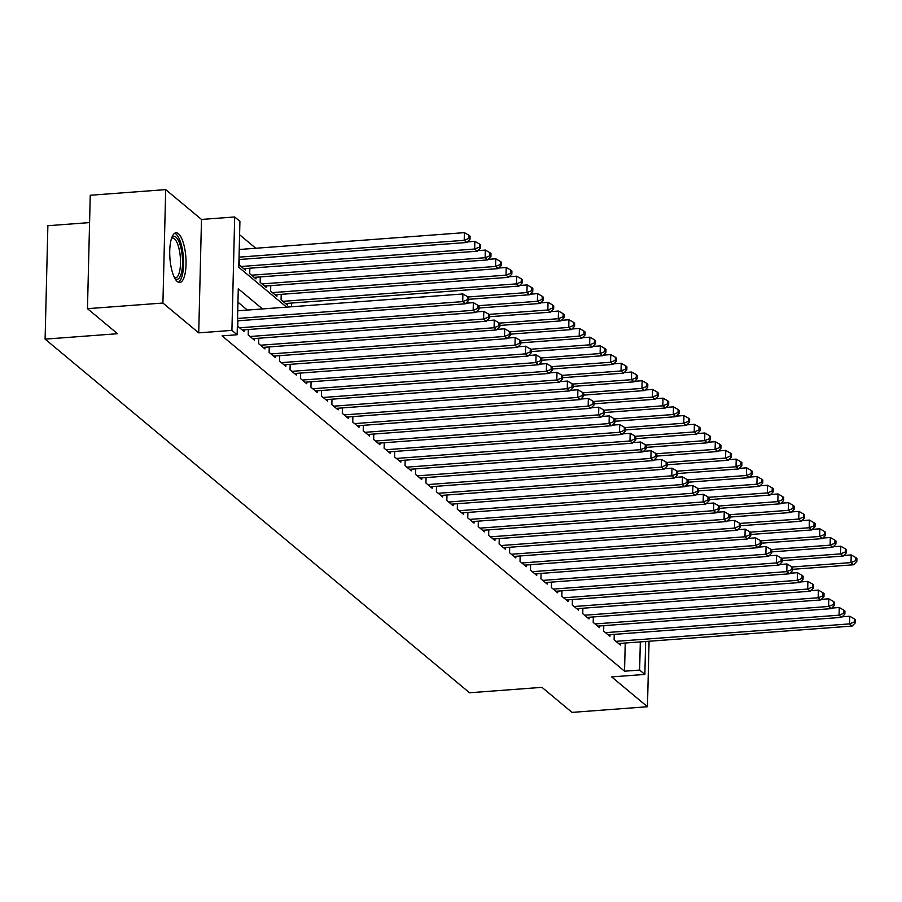 <?xml version="1.0" encoding="UTF-8"?>
<svg xmlns="http://www.w3.org/2000/svg" width="902" height="902" viewBox="0 0 902 902"><rect width="100%" height="100%" fill="white"/><g stroke="black" fill="none" stroke-linecap="round" stroke-linejoin="round"><path stroke-width="1.35" d="M178.472 233.742A24.918 7.983 85.7 0 0 176.037 232.795A24.918 7.983 85.7 0 0 169.745 254.511A24.918 7.983 85.7 0 0 177.311 281.559A24.918 7.983 85.7 0 0 179.746 282.495A24.918 7.983 85.7 0 0 186.037 260.779A24.918 7.983 85.7 0 0 178.472 233.742M89.58 222.591L47.874 225.714L45.1 339.129L469.536 692.759L541.967 687.347L572.026 712.388L647.467 706.74L649.068 641.254M45.1 339.129L117.531 333.717L87.471 308.676L90.245 195.26L165.686 189.612L162.912 303.038L198.722 332.861L231.915 330.38L234.689 216.965L239.921 221.317L238.793 267.296L286.611 307.142M198.722 332.861L201.496 219.445L165.686 189.612M201.496 219.445L234.689 216.965M255.796 248.253L239.594 234.745M87.471 308.676L162.912 303.038M614.239 634.365L614.115 639.834L620.384 645.054L620.418 643.397M603.788 625.65L603.652 631.118L609.932 636.35L609.966 634.681M593.336 616.945L593.2 622.414L599.469 627.634L599.514 625.977M582.884 608.23L582.748 613.698L589.017 618.93L589.062 617.261M572.432 599.526L572.296 604.994L578.565 610.214L578.61 608.557M561.969 590.81L561.845 596.278L568.113 601.51L568.147 599.841M551.517 582.106L551.381 587.574L557.662 592.794L557.695 591.137M541.065 573.39L540.929 578.858L547.198 584.09L547.243 582.421M530.613 564.686L530.477 570.154L536.746 575.375L536.791 573.717M520.161 555.97L520.026 561.439L526.294 566.67L526.34 565.002M509.698 547.266L509.562 552.734L515.843 557.955L515.876 556.297M499.246 538.55L499.11 544.019L505.391 549.25L505.424 547.582M488.794 529.846L488.658 535.314L494.927 540.535L494.972 538.877M478.342 521.13L478.207 526.599L484.475 531.83L484.521 530.162M467.89 512.426L467.755 517.895L474.024 523.115L474.069 521.457M457.427 503.711L457.291 509.179L463.572 514.411L463.605 512.742M446.975 495.006L446.84 500.475L453.12 505.695L453.154 504.038M436.523 486.291L436.388 491.759L442.656 496.991L442.702 495.322M426.071 477.586L425.936 483.055L432.205 488.275L432.25 486.618M415.619 468.871L415.484 474.339L421.753 479.571L421.798 477.902M405.156 460.167L405.021 465.635L411.301 470.855L411.335 469.198M394.704 451.451L394.569 456.919L400.849 462.151L400.883 460.482M384.252 442.747L384.117 448.215L390.386 453.435L390.431 451.778M373.8 434.031L373.665 439.5L379.934 444.731L379.979 443.062M363.337 425.327L363.213 430.795L369.482 436.016L369.527 434.358M352.885 416.611L352.75 422.08L359.03 427.311L359.064 425.643M342.433 407.907L342.298 413.375L348.578 418.596L348.612 416.938M331.981 399.191L331.846 404.66L338.115 409.891L338.16 408.223M321.529 390.487L321.394 395.955L327.663 401.176L327.708 399.518M311.066 381.772L310.942 387.24L317.211 392.471L317.256 390.803M300.614 373.067L300.479 378.536L306.759 383.756L306.793 382.098M290.162 364.352L290.027 369.82L296.307 375.052L296.341 373.383M279.71 355.647L279.575 361.116L285.844 366.336L285.889 364.679M269.258 346.932L269.123 352.4L275.392 357.632L275.437 355.963M258.795 338.227L258.671 343.696L264.94 348.916L264.985 347.259M248.343 329.512L248.208 334.98L254.488 340.212L254.522 338.543M237.891 320.808L237.756 326.276L244.036 331.496L244.07 329.839M239.391 259.494L239.255 264.962L245.524 270.194L245.57 268.525M249.843 268.21L249.707 273.678L255.988 278.898L256.021 277.241M260.295 276.914L260.159 282.382L266.44 287.614L266.473 285.945M270.758 285.63L270.623 291.098L276.891 296.318L276.937 294.661M281.21 294.334L281.074 299.802L287.343 305.034L287.388 303.365M291.572 306.77L291.662 303.049M262.493 308.946L238.275 288.764L237.147 334.743L222.061 335.871L624.545 671.201L625.233 643.036M247.407 310.074L237.936 302.181M645.663 641.502L644.862 674.425L611.669 676.906L647.467 706.74M644.862 674.425L639.631 670.073L640.319 641.908M624.545 671.201L639.631 670.073M237.147 334.743L231.915 330.38M237.542 318.462L462.715 301.618L465.331 303.805L237.485 320.83M237.733 310.795L462.895 293.962L462.715 301.618L467.473 299.678L468.521 300.558L468.6 297.491L467.552 296.623L467.473 299.678M467.552 296.623L462.895 293.962M465.331 303.805L468.521 300.558M238.985 259.528L466.819 242.491L464.214 240.315L464.395 232.648L239.233 249.493M468.972 238.376L470.021 239.244L470.089 236.177L469.051 235.309L468.972 238.376L464.214 240.315L239.041 257.149M470.021 239.244L466.819 242.491M464.395 232.648L469.051 235.309M171.854 237.497A21.569 6.912 -94.3 0 1 175.98 237.136A21.569 6.912 -94.3 0 1 182.531 263.711A21.569 6.912 -94.3 0 1 174.977 278.515A21.569 6.912 -94.3 0 1 174.92 278.481M174.514 277.715A19.968 6.393 85.7 0 0 175.462 277.85A19.968 6.393 85.7 0 0 180.501 260.452A19.968 6.393 85.7 0 0 174.436 238.782A19.968 6.393 85.7 0 0 172.485 238.027A19.968 6.393 85.7 0 0 171.572 238.308M178.348 282.225A24.76 7.938 85.7 0 0 183.512 259.325A24.76 7.938 85.7 0 0 176.059 234.069A24.76 7.938 85.7 0 0 174.684 233.28M239.582 327.798L473.167 310.333L475.782 312.509L242.198 329.974M465.894 303.23L473.358 302.666L473.167 310.333L477.925 308.394L478.973 309.262L479.052 306.195L478.004 305.327L477.925 308.394M478.004 305.327L473.358 302.666M475.782 312.509L478.973 309.262M250.046 336.502L483.619 319.037L486.234 321.225L252.65 338.69M476.346 311.934L483.81 311.382L483.619 319.037L488.388 317.098L489.425 317.978L489.504 314.911L488.456 314.043L488.388 317.098M488.456 314.043L483.81 311.382M486.234 321.225L489.425 317.978M260.498 345.218L494.07 327.753L496.686 329.929L263.113 347.394M486.798 320.65L494.262 320.086L494.07 327.753L498.84 325.814L499.888 326.682L499.956 323.615L498.907 322.747L498.84 325.814M498.907 322.747L494.262 320.086M496.686 329.929L499.888 326.682M270.95 353.922L504.534 336.457L507.138 338.645L273.565 356.11M497.25 329.354L504.714 328.802L504.534 336.457L509.292 334.518L510.34 335.397L510.408 332.331L509.371 331.462L509.292 334.518M509.371 331.462L504.714 328.802M507.138 338.645L510.34 335.397M243.698 268.672L477.282 251.207L474.666 249.031L474.847 241.364L467.383 241.916M479.424 247.092L480.473 247.96L480.552 244.893L479.503 244.025L479.424 247.092L474.666 249.031L241.082 266.496M480.473 247.96L477.282 251.207M474.847 241.364L479.503 244.025M254.15 277.376L487.734 259.911L485.118 257.735L485.31 250.068L477.846 250.632M489.887 255.796L490.925 256.664L491.004 253.597L489.955 252.729L489.887 255.796L485.118 257.735L251.545 275.2M490.925 256.664L487.734 259.911M485.31 250.068L489.955 252.729M264.613 286.092L498.186 268.627L495.57 266.451L495.762 258.784L488.298 259.336M500.339 264.511L501.377 265.38L501.456 262.313L500.407 261.445L500.339 264.511L495.57 266.451L261.997 283.916M501.377 265.38L498.186 268.627M495.762 258.784L500.407 261.445M275.065 294.796L508.638 277.331L506.022 275.155L506.214 267.488L498.75 268.052M510.791 273.216L511.84 274.084L511.908 271.028L510.87 270.149L510.791 273.216L506.022 275.155L272.449 292.62M511.84 274.084L508.638 277.331M506.214 267.488L510.87 270.149M281.401 362.638L514.986 345.173L517.601 347.349L284.017 364.814M507.702 338.07L515.166 337.506L514.986 345.173L519.744 343.234L520.792 344.102L520.871 341.035L519.823 340.167L519.744 343.234M519.823 340.167L515.166 337.506M517.601 347.349L520.792 344.102M285.517 303.512L519.09 286.047L516.485 283.871L516.666 276.204L509.202 276.756M521.243 281.931L522.292 282.8L522.359 279.733L521.322 278.865L521.243 281.931L516.485 283.871L282.901 301.336M522.292 282.8L519.09 286.047M516.666 276.204L521.322 278.865M291.853 371.342L525.438 353.877L528.053 356.065L294.469 373.529M518.165 346.774L525.629 346.221L525.438 353.877L530.196 351.938L531.244 352.817L531.323 349.75L530.275 348.882L530.196 351.938M530.275 348.882L525.629 346.221M528.053 356.065L531.244 352.817M468.555 299.317L529.553 294.751L526.937 292.575L527.118 284.908L519.653 285.472M531.695 290.636L532.744 291.504L532.823 288.448L531.774 287.569L531.695 290.636L526.937 292.575L467.991 296.983M532.744 291.504L529.553 294.751M527.118 284.908L531.774 287.569M302.317 380.058L535.889 362.593L538.505 364.769L304.921 382.234M528.617 355.489L536.081 354.926L535.889 362.593L540.659 360.653L541.696 361.522L541.775 358.455L540.726 357.587L540.659 360.653M540.726 357.587L536.081 354.926M538.505 364.769L541.696 361.522M479.007 308.022L540.005 303.467L537.389 301.291L537.581 293.624L530.117 294.176M542.158 299.351L543.196 300.219L543.275 297.153L542.226 296.284L542.158 299.351L537.389 301.291L478.443 305.699M543.196 300.219L540.005 303.467M537.581 293.624L542.226 296.284M312.768 388.762L546.341 371.297L548.957 373.484L315.384 390.949M539.069 364.194L546.533 363.641L546.341 371.297L551.111 369.369L552.159 370.237L552.227 367.17L551.178 366.302L551.111 369.369M551.178 366.302L546.533 363.641M548.957 373.484L552.159 370.237M489.459 316.737L550.457 312.171L547.841 309.995L548.033 302.328L540.569 302.892M552.61 308.056L553.648 308.924L553.727 305.868L552.678 304.989L552.61 308.056L547.841 309.995L488.895 314.403M553.648 308.924L550.457 312.171M548.033 302.328L552.678 304.989M323.22 397.478L556.805 380.013L559.409 382.189L325.836 399.654M549.521 372.909L556.985 372.346L556.805 380.013L561.563 378.073L562.611 378.941L562.679 375.875L561.642 375.007L561.563 378.073M561.642 375.007L556.985 372.346M559.409 382.189L562.611 378.941M499.911 325.442L560.909 320.887L558.293 318.71L558.485 311.043L551.021 311.596M563.062 316.771L564.111 317.639L564.178 314.572L563.141 313.704L563.062 316.771L558.293 318.71L499.347 323.119M564.111 317.639L560.909 320.887M558.485 311.043L563.141 313.704M333.672 406.182L567.257 388.717L569.872 390.904L336.288 408.369M559.973 381.614L567.437 381.061L567.257 388.717L572.015 386.789L573.063 387.657L573.142 384.59L572.093 383.722L572.015 386.789M572.093 383.722L567.437 381.061M569.872 390.904L573.063 387.657M510.363 334.157L571.361 329.591L568.756 327.415L568.937 319.748L561.472 320.311M573.514 325.475L574.563 326.344L574.63 323.288L573.593 322.409L573.514 325.475L568.756 327.415L509.81 331.823M574.563 326.344L571.361 329.591M568.937 319.748L573.593 322.409M344.124 414.897L577.708 397.432L580.324 399.609L346.74 417.074M570.436 390.329L577.9 389.765L577.708 397.432L582.466 395.493L583.515 396.361L583.594 393.295L582.545 392.426L582.466 395.493M582.545 392.426L577.9 389.765M580.324 399.609L583.515 396.361M520.826 342.861L581.824 338.306L579.208 336.13L579.388 328.463L571.924 329.016M583.966 334.191L585.015 335.059L585.094 331.992L584.045 331.124L583.966 334.191L579.208 336.13L520.262 340.539M585.015 335.059L581.824 338.306M579.388 328.463L584.045 331.124M354.587 423.602L588.16 406.148L590.776 408.324L357.192 425.789M580.888 399.034L588.352 398.481L588.16 406.148L592.93 404.209L593.967 405.077L594.046 402.01L592.997 401.142L592.93 404.209M592.997 401.142L588.352 398.481M590.776 408.324L593.967 405.077M531.278 351.577L592.276 347.011L589.66 344.835L589.852 337.168L582.388 337.731M594.429 342.895L595.467 343.763L595.546 340.708L594.497 339.828L594.429 342.895L589.66 344.835L530.714 349.243M595.467 343.763L592.276 347.011M589.852 337.168L594.497 339.828M541.73 360.281L602.728 355.726L600.112 353.55L600.304 345.883L592.839 346.436M604.881 351.611L605.918 352.479L605.997 349.412L604.949 348.544L604.881 351.611L600.112 353.55L541.166 357.959M605.918 352.479L602.728 355.726M600.304 345.883L604.949 348.544M552.182 368.997L613.18 364.431L610.564 362.254L610.755 354.587L603.291 355.151M615.333 360.315L616.382 361.183L616.449 358.128L615.412 357.248L615.333 360.315L610.564 362.254L551.618 366.663M616.382 361.183L613.18 364.431M610.755 354.587L615.412 357.248M365.039 432.317L598.612 414.852L601.228 417.028L367.655 434.493M591.34 407.749L598.804 407.185L598.612 414.852L603.382 412.913L604.43 413.781L604.498 410.714L603.461 409.846L603.382 412.913M603.461 409.846L598.804 407.185M601.228 417.028L604.43 413.781M375.491 441.022L609.076 423.568L611.68 425.744L378.107 443.209M601.792 416.453L609.256 415.901L609.076 423.568L613.834 421.629L614.882 422.497L614.95 419.43L613.912 418.562L613.834 421.629M613.912 418.562L609.256 415.901M611.68 425.744L614.882 422.497M385.943 449.737L619.527 432.272L622.143 434.448L388.559 451.913M612.244 425.169L619.708 424.605L619.527 432.272L624.285 430.333L625.334 431.201L625.413 428.134L624.364 427.266L624.285 430.333M624.364 427.266L619.708 424.605M622.143 434.448L625.334 431.201M562.634 377.701L623.632 373.146L621.027 370.97L621.207 363.303L613.743 363.856M625.785 369.031L626.834 369.899L626.913 366.832L625.864 365.964L625.785 369.031L621.027 370.97L562.081 375.379M626.834 369.899L623.632 373.146M621.207 363.303L625.864 365.964M396.406 458.442L629.979 440.988L632.595 443.164L399.011 460.629M622.707 433.873L630.171 433.321L629.979 440.988L634.737 439.048L635.786 439.917L635.865 436.85L634.816 435.982L634.737 439.048M634.816 435.982L630.171 433.321M632.595 443.164L635.786 439.917M573.097 386.417L634.095 381.85L631.479 379.674L631.659 372.019L624.195 372.571M636.237 377.735L637.286 378.603L637.364 375.548L636.316 374.668L636.237 377.735L631.479 379.674L572.533 384.083M637.286 378.603L634.095 381.85M631.659 372.019L636.316 374.668M406.858 467.157L640.431 449.692L643.047 451.868L409.474 469.333M633.159 442.589L640.623 442.025L640.431 449.692L645.201 447.753L646.238 448.621L646.317 445.554L645.268 444.686L645.201 447.753M645.268 444.686L640.623 442.025M643.047 451.868L646.238 448.621M583.549 395.121L644.547 390.566L641.931 388.39L642.123 380.723L634.658 381.287M646.7 386.451L647.737 387.319L647.816 384.252L646.768 383.384L646.7 386.451L641.931 388.39L582.985 392.798M647.737 387.319L644.547 390.566M642.123 380.723L646.768 383.384M417.31 475.861L650.883 458.408L653.499 460.584L419.926 478.049M643.611 451.293L651.075 450.741L650.883 458.408L655.653 456.468L656.701 457.337L656.769 454.27L655.731 453.402L655.653 456.468M655.731 453.402L651.075 450.741M653.499 460.584L656.701 457.337M594.001 403.837L654.999 399.27L652.383 397.094L652.574 389.438L645.11 389.991M657.152 395.155L658.189 396.023L658.268 392.968L657.22 392.088L657.152 395.155L652.383 397.094L593.437 401.503M658.189 396.023L654.999 399.27M652.574 389.438L657.22 392.088M427.762 484.577L661.346 467.112L663.951 469.288L430.378 486.753M654.063 460.009L661.527 459.445L661.346 467.112L666.104 465.173L667.153 466.041L667.221 462.974L666.183 462.106L666.104 465.173M666.183 462.106L661.527 459.445M663.951 469.288L667.153 466.041M604.453 412.541L665.451 407.986L662.835 405.81L663.026 398.143L655.562 398.707M667.604 403.87L668.653 404.739L668.72 401.672L667.683 400.804L667.604 403.87L662.835 405.81L603.889 410.218M668.653 404.739L665.451 407.986M663.026 398.143L667.683 400.804M438.214 493.281L671.798 475.828L674.414 478.004L440.83 495.469M664.515 468.713L671.979 468.161L671.798 475.828L676.556 473.888L677.605 474.756L677.684 471.69L676.635 470.821L676.556 473.888M676.635 470.821L671.979 468.161M674.414 478.004L677.605 474.756M614.905 421.257L675.902 416.69L673.298 414.514L673.478 406.858L666.014 407.411M678.056 412.575L679.105 413.443L679.183 410.387L678.135 409.508L678.056 412.575L673.298 414.514L614.352 418.923M679.105 413.443L675.902 416.69M673.478 406.858L678.135 409.508M448.677 501.997L682.25 484.532L684.866 486.708L451.282 504.173M674.978 477.429L682.442 476.865L682.25 484.532L687.008 482.593L688.057 483.461L688.136 480.394L687.087 479.526L687.008 482.593M687.087 479.526L682.442 476.865M684.866 486.708L688.057 483.461M625.368 429.961L686.366 425.406L683.75 423.23L683.942 415.563L676.477 416.126M688.508 421.29L689.556 422.159L689.635 419.092L688.587 418.224L688.508 421.29L683.75 423.23L624.804 427.638M689.556 422.159L686.366 425.406M683.942 415.563L688.587 418.224M459.129 510.701L692.702 493.247L695.318 495.423L461.745 512.888M685.43 486.133L692.894 485.58L692.702 493.247L697.471 491.308L698.509 492.176L698.588 489.109L697.539 488.241L697.471 491.308M697.539 488.241L692.894 485.58M695.318 495.423L698.509 492.176M635.82 438.676L696.818 434.11L694.202 431.934L694.393 424.278L686.929 424.831M698.971 429.995L700.008 430.863L700.087 427.807L699.039 426.928L698.971 429.995L694.202 431.934L635.256 436.342M700.008 430.863L696.818 434.11M694.393 424.278L699.039 426.928M469.581 519.417L703.154 501.952L705.77 504.128L472.197 521.593M695.882 494.848L703.346 494.285L703.154 501.952L707.923 500.012L708.972 500.881L709.04 497.814L708.002 496.946L707.923 500.012M708.002 496.946L703.346 494.285M705.77 504.128L708.972 500.881M480.033 528.132L713.617 510.667L716.222 512.843L482.649 530.308M706.334 503.553L713.798 503L713.617 510.667L718.375 508.728L719.424 509.596L719.492 506.529L718.454 505.661L718.375 508.728M718.454 505.661L713.798 503M716.222 512.843L719.424 509.596M490.485 536.837L724.069 519.372L726.685 521.548L493.101 539.013M716.786 512.268L724.25 511.705L724.069 519.372L728.827 517.432L729.876 518.3L729.955 515.234L728.906 514.365L728.827 517.432M728.906 514.365L724.25 511.705M726.685 521.548L729.876 518.3M646.272 447.381L707.269 442.826L704.654 440.65L704.845 432.983L697.381 433.546M709.423 438.71L710.472 439.578L710.539 436.512L709.491 435.643L709.423 438.71L704.654 440.65L645.708 445.058M710.472 439.578L707.269 442.826M704.845 432.983L709.491 435.643M656.724 456.096L717.721 451.53L715.117 449.354L715.297 441.698L707.833 442.251M719.875 447.415L720.923 448.283L720.991 445.227L719.954 444.348L719.875 447.415L715.117 449.354L656.16 453.762M720.923 448.283L717.721 451.53M715.297 441.698L719.954 444.348M667.176 464.801L728.185 460.245L725.569 458.069L725.749 450.402L718.285 450.966M730.327 456.13L731.375 456.998L731.454 453.932L730.406 453.063L730.327 456.13L725.569 458.069L666.623 462.478M731.375 456.998L728.185 460.245M725.749 450.402L730.406 453.063M500.948 545.552L734.521 528.087L737.137 530.263L503.553 547.728M727.249 520.973L734.713 520.42L734.521 528.087L739.29 526.148L740.328 527.016L740.407 523.949L739.358 523.081L739.29 526.148M739.358 523.081L734.713 520.42M737.137 530.263L740.328 527.016M677.639 473.516L738.637 468.95L736.021 466.774L736.212 459.118L728.748 459.67M740.779 464.834L741.827 465.703L741.906 462.647L740.858 461.768L740.779 464.834L736.021 466.774L677.075 471.182M741.827 465.703L738.637 468.95M736.212 459.118L740.858 461.768M511.4 554.256L744.973 536.791L747.589 538.968L514.016 556.433M737.701 529.688L745.165 529.124L744.973 536.791L749.742 534.852L750.78 535.72L750.859 532.654L749.81 531.785L749.742 534.852M749.81 531.785L745.165 529.124M747.589 538.968L750.78 535.72M688.091 482.22L749.088 477.665L746.473 475.489L746.664 467.822L739.2 468.386M751.242 473.55L752.279 474.418L752.358 471.351L751.31 470.483L751.242 473.55L746.473 475.489L687.527 479.898M752.279 474.418L749.088 477.665M746.664 467.822L751.31 470.483M521.852 562.972L755.425 545.507L758.041 547.683L524.468 565.148M748.153 538.393L755.617 537.84L755.425 545.507L760.194 543.568L761.243 544.436L761.311 541.369L760.273 540.501L760.194 543.568M760.273 540.501L755.617 537.84M758.041 547.683L761.243 544.436M698.543 490.936L759.54 486.37L756.925 484.194L757.116 476.538L749.652 477.09M761.694 482.254L762.742 483.134L762.81 480.067L761.762 479.188L761.694 482.254L756.925 484.194L697.979 488.602M762.742 483.134L759.54 486.37M757.116 476.538L761.762 479.188M532.304 571.676L765.888 554.211L768.493 556.387L534.92 573.852M758.605 547.108L766.069 546.544L765.888 554.211L770.646 552.272L771.695 553.14L771.762 550.085L770.725 549.205L770.646 552.272M770.725 549.205L766.069 546.544M768.493 556.387L771.695 553.14M708.995 499.64L769.992 495.085L767.388 492.909L767.568 485.242L760.104 485.806M772.146 490.97L773.194 491.838L773.262 488.771L772.225 487.903L772.146 490.97L767.388 492.909L708.431 497.318M773.194 491.838L769.992 495.085M767.568 485.242L772.225 487.903M542.756 580.392L776.34 562.927L778.956 565.103L545.372 582.568M769.056 555.812L776.521 555.26L776.34 562.927L781.098 560.988L782.147 561.856L782.226 558.789L781.177 557.921L781.098 560.988M781.177 557.921L776.521 555.26M778.956 565.103L782.147 561.856M553.219 589.096L786.792 571.631L789.408 573.807L555.824 591.272M779.52 564.528L786.984 563.964L786.792 571.631L791.561 569.692L792.599 570.56L792.678 567.505L791.629 566.625L791.561 569.692M791.629 566.625L786.984 563.964M789.408 573.807L792.599 570.56M563.671 597.812L797.244 580.347L799.86 582.523L566.287 599.988M789.972 573.232L797.436 572.68L797.244 580.347L802.013 578.408L803.051 579.276L803.13 576.209L802.081 575.341L802.013 578.408M802.081 575.341L797.436 572.68M799.86 582.523L803.051 579.276M719.458 508.356L780.456 503.79L777.84 501.613L778.02 493.958L770.556 494.51M782.598 499.674L783.646 500.554L783.725 497.487L782.677 496.607L782.598 499.674L777.84 501.613L718.894 506.022M783.646 500.554L780.456 503.79M778.02 493.958L782.677 496.607M729.91 517.06L790.907 512.505L788.292 510.329L788.483 502.662L781.019 503.226M793.05 508.39L794.098 509.258L794.177 506.191L793.129 505.323L793.05 508.39L788.292 510.329L729.346 514.738M794.098 509.258L790.907 512.505M788.483 502.662L793.129 505.323M740.362 525.776L801.359 521.209L798.744 519.033L798.935 511.378L791.471 511.93M803.513 517.094L804.55 517.973L804.629 514.907L803.581 514.027L803.513 517.094L798.744 519.033L739.798 523.442M804.55 517.973L801.359 521.209M798.935 511.378L803.581 514.027M574.123 606.516L807.696 589.051L810.312 591.227L576.739 608.692M800.424 581.948L807.888 581.384L807.696 589.051L812.465 587.112L813.514 587.98L813.581 584.924L812.544 584.045L812.465 587.112M812.544 584.045L807.888 581.384M810.312 591.227L813.514 587.98M750.814 534.48L811.811 529.925L809.195 527.749L809.387 520.082L801.923 520.646M813.965 525.81L815.013 526.678L815.081 523.611L814.032 522.743L813.965 525.81L809.195 527.749L750.25 532.157M815.013 526.678L811.811 529.925M809.387 520.082L814.032 522.743M584.575 615.232L818.159 597.767L820.764 599.943L587.191 617.408M810.875 590.652L818.339 590.1L818.159 597.767L822.917 595.827L823.966 596.696L824.045 593.629L822.996 592.761L822.917 595.827M822.996 592.761L818.339 590.1M820.764 599.943L823.966 596.696M761.265 543.196L822.263 538.629L819.659 536.453L819.839 528.798L812.375 529.35M824.417 534.514L825.465 535.393L825.533 532.327L824.496 531.447L824.417 534.514L819.659 536.453L760.702 540.862M825.465 535.393L822.263 538.629M819.839 528.798L824.496 531.447M595.027 623.936L828.611 606.471L831.227 608.647L597.643 626.112M821.327 599.368L828.791 598.804L828.611 606.471L833.369 604.532L834.418 605.4L834.497 602.344L833.448 601.465L833.369 604.532M833.448 601.465L828.791 598.804M831.227 608.647L834.418 605.4M771.729 551.9L832.726 547.345L830.111 545.169L830.291 537.502L822.827 538.066M834.869 543.23L835.917 544.098L835.996 541.031L834.948 540.163L834.869 543.23L830.111 545.169L771.165 549.577M835.917 544.098L832.726 547.345M830.291 537.502L834.948 540.163M605.49 632.652L839.063 615.187L841.679 617.363L608.095 634.828M831.791 608.072L839.255 607.52L839.063 615.187L843.832 613.247L844.87 614.115L844.948 611.049L843.9 610.18L843.832 613.247M843.9 610.18L839.255 607.52M841.679 617.363L844.87 614.115M782.181 560.616L843.178 556.049L840.563 553.873L840.754 546.217L833.29 546.77M845.321 551.934L846.369 552.813L846.448 549.746L845.399 548.867L845.321 551.934L840.563 553.873L781.617 558.282M846.369 552.813L843.178 556.049M840.754 546.217L845.399 548.867M615.942 641.356L849.515 623.891L852.131 626.067L618.558 643.532M842.242 616.788L849.707 616.224L849.515 623.891L854.284 621.952L855.322 622.82L855.4 619.764L854.352 618.885L854.284 621.952M854.352 618.885L849.707 616.224M852.131 626.067L855.322 622.82M792.632 569.32L853.63 564.765L851.014 562.589L851.206 554.922L843.742 555.485M855.784 560.649L856.821 561.518L856.9 558.451L855.851 557.583L855.784 560.649L851.014 562.589L792.069 566.997M856.821 561.518L853.63 564.765M851.206 554.922L855.851 557.583"/></g></svg>
